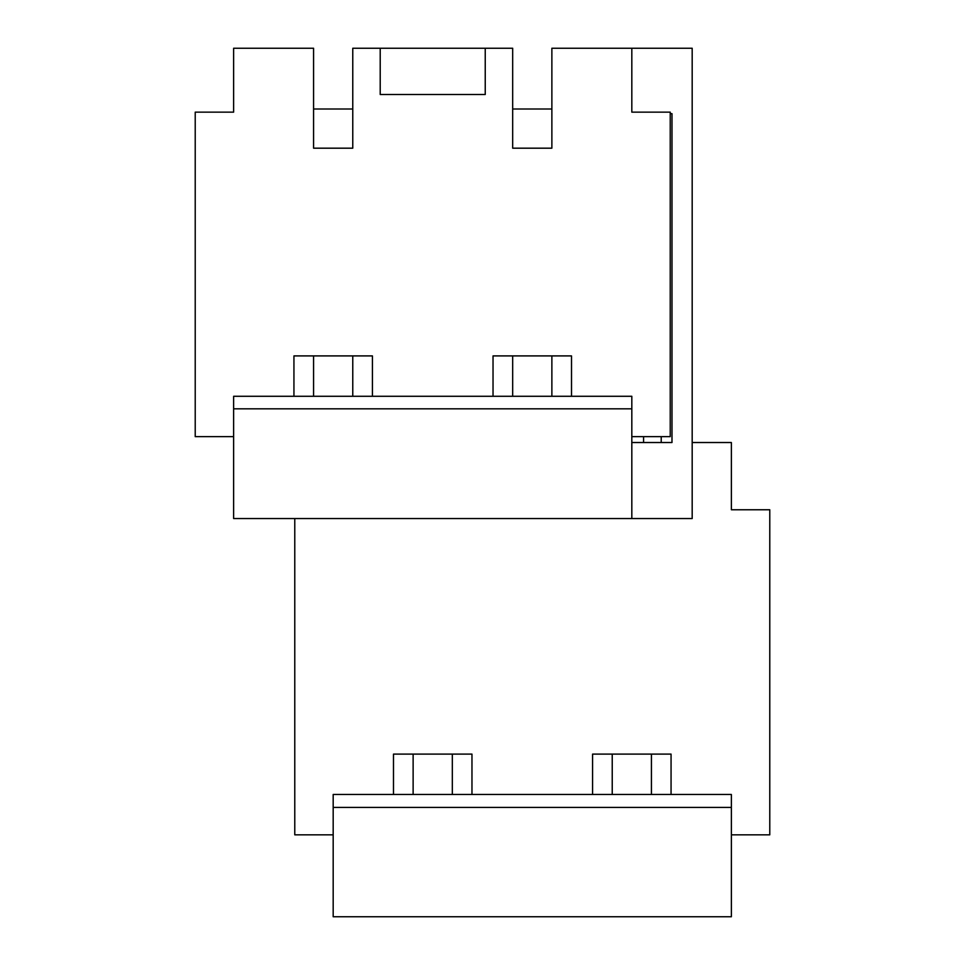<?xml version="1.0" encoding="UTF-8"?>
<svg xmlns="http://www.w3.org/2000/svg" width="965" height="965" viewBox="0 0 965 965"><rect width="100%" height="100%" fill="white"/><g stroke="black" fill="none" stroke-linecap="round" stroke-linejoin="round"><path stroke-width="1.45" d="M471.969 794.472L471.969 754.099L393.491 754.099L393.491 794.472M333.178 807.403L333.178 916.75L731.374 916.75L731.374 794.472L333.178 794.472L333.178 807.403L731.374 807.403M592.582 794.472L592.582 754.099L671.061 754.099L671.061 794.472M692.182 442.525L731.374 442.525L731.374 509.761L769.78 509.761L769.78 834.834L731.374 834.834M485.238 48.25L485.238 94.498L380.21 94.498L380.21 48.25L512.68 48.25L512.68 148.188L551.871 148.188L551.871 48.25L631.822 48.25L631.822 112.145L670.229 112.145L670.229 436.65L631.822 436.65M333.178 834.834L294.771 834.834L294.771 518.555M233.627 436.65L195.22 436.65L195.22 112.145L233.627 112.145L233.627 48.25L313.577 48.25L313.577 148.188L352.768 148.188L352.768 48.25L380.21 48.25M631.822 112.145L631.822 48.25L692.182 48.25L692.182 518.555L233.627 518.555L233.627 396.277L631.822 396.277L631.822 518.555M293.939 396.277L293.939 355.904L372.418 355.904L372.418 396.277M493.031 396.277L493.031 355.904L571.509 355.904L571.509 396.277M233.627 408.822L631.822 408.822M661.218 436.65L661.218 442.525L671.99 442.525L671.99 113.665L670.229 113.665M661.218 442.525L643.583 442.525L643.583 436.65M643.583 442.525L631.822 442.525M313.577 148.188L313.577 108.997L352.768 108.997L352.768 148.188M313.577 355.904L313.577 396.277M352.768 355.904L352.768 396.277M413.129 754.099L413.129 794.472M452.32 754.099L452.32 794.472M512.68 148.188L512.68 108.997L551.871 108.997L551.871 148.188M512.68 355.904L512.68 396.277M551.871 355.904L551.871 396.277M612.232 754.099L612.232 794.472M651.423 754.099L651.423 794.472"/></g></svg>
